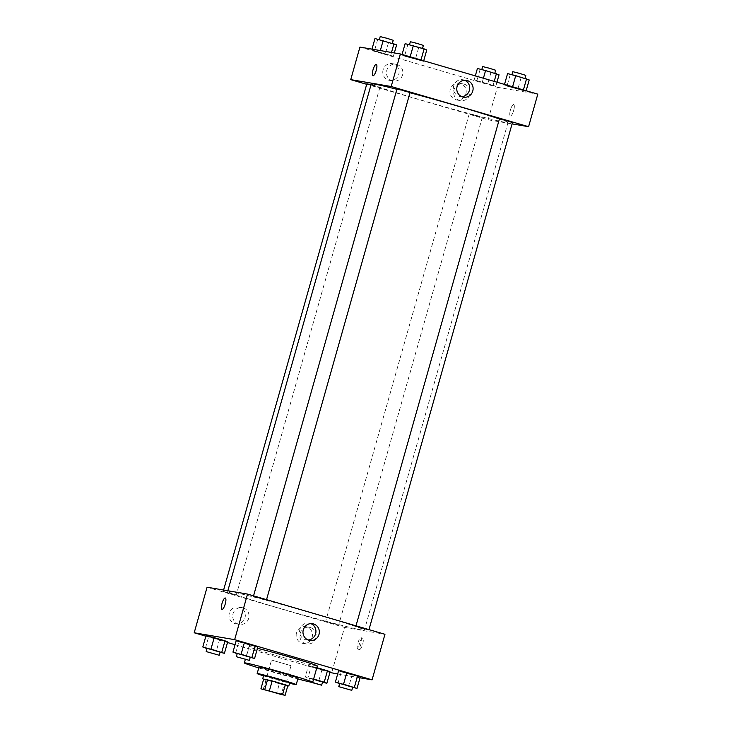 <?xml version="1.0" encoding="UTF-8"?>
<svg xmlns="http://www.w3.org/2000/svg" width="732" height="732" viewBox="0 0 732 732"><rect width="100%" height="100%" fill="white"/><g stroke="black" fill="none" stroke-linecap="round" stroke-linejoin="round"><path stroke-width="0.55" stroke-dasharray="3.66 2.75" d="M290.659 665.562L271.526 660.054L290.659 665.562M263.447 689.672L266.21 679.909L279.35 683.752L276.595 693.515M287.85 685.637L283.979 684.978L281.216 694.741M283.979 684.978L279.35 683.752M266.21 679.909L263.685 679.04M263.676 679.086L287.777 685.902M289.707 682.773L263.666 675.407M263.538 675.846A20.295 0.622 -164.2 0 0 271.169 678.152A20.295 0.622 -164.2 0 0 289.579 683.221M259 667.053A20.295 0.622 -164.2 0 0 273.018 671.647A20.295 0.622 -164.2 0 0 298.061 678.107M258.753 667.913A35.52 1.089 -164.2 0 0 268.873 670.942A35.52 1.089 -164.2 0 0 297.814 678.967M317.313 665.983A35.52 1.089 15.8 0 1 315.922 665.9A35.52 1.089 15.8 0 1 273.484 654.673A35.52 1.089 15.8 0 1 248.953 646.64A35.52 1.089 15.8 0 1 257.463 648.305M205.857 636.19L227.496 642.513M235.045 644.727L329.931 672.47M337.672 673.998L360.025 677.795M313.616 679.067L316.837 667.676L308.456 665.562L330.095 671.894L321.924 669.844L318.704 681.227L322.501 682.178M205.454 648.104L208.675 636.721L206.021 635.605L227.661 641.937L219.49 639.887L216.269 651.27L220.067 652.221M235.603 653.237L238.824 641.845L236.18 640.729L257.81 647.061L249.649 645.011L246.419 656.394L250.216 657.354M338.038 683.194L341.258 671.802L338.605 670.686L360.245 677.018L352.083 674.968L348.853 686.351L352.65 687.302M221.97 609.363L221.979 609.363A5.92 1.62 -73.7 0 0 225.246 603.955A5.92 1.62 -73.7 0 0 225.3 597.998L225.3 597.998M310.862 623.627A8.482 8.153 99.6 0 0 299.818 629.676A8.482 8.153 99.6 0 0 308.09 639.978M359.439 643.593A5.92 1.62 -73.7 0 0 359.385 649.549A5.92 1.62 -73.7 0 0 362.605 644.325A5.92 1.62 -73.7 0 0 362.706 638.185A5.92 1.62 -73.7 0 0 359.439 643.593M207.092 587.229L344.507 627.416L331.614 672.964M344.507 627.416L384.959 634.287M357.866 643.135A5.92 1.62 106.3 0 1 361.132 637.718A5.92 1.62 106.3 0 1 361.032 643.858A5.92 1.62 106.3 0 1 357.811 649.092A5.92 1.62 106.3 0 1 357.866 643.135M239.465 607.267A8.455 8.134 99.6 0 0 229.143 614.038A8.455 8.134 99.6 0 0 235.75 623.737A8.455 8.134 99.6 0 0 239.465 607.267M306.607 626.903A8.455 8.134 99.6 0 0 296.295 633.674A8.455 8.134 99.6 0 0 302.892 643.373A8.455 8.134 99.6 0 0 306.607 626.903M243.143 607.889A8.455 8.134 -80.4 0 1 239.419 624.359A8.455 8.134 -80.4 0 1 232.822 614.66A8.455 8.134 -80.4 0 1 243.143 607.889M310.286 627.525A8.455 8.134 -80.4 0 1 306.571 643.995A8.455 8.134 -80.4 0 1 299.964 634.296A8.455 8.134 -80.4 0 1 310.286 627.525M356.072 626.473L368.827 630.142L356.072 626.473M235.978 595.043L223.223 591.374L235.978 595.043M338.413 625L325.649 621.331L338.413 625M266.128 600.167L253.373 596.498L266.128 600.167M361.608 629.941A71.05 2.187 15.8 0 1 285.974 610.159A71.05 2.187 15.8 0 1 227.661 591.41A71.05 2.187 15.8 0 1 296.616 608.658A71.05 2.187 15.8 0 1 364.39 630.106A71.05 2.187 15.8 0 1 361.608 629.941M499.416 118.95A71.05 2.187 15.8 0 1 508.017 122.509A71.05 2.187 15.8 0 1 505.245 122.345A71.05 2.187 15.8 0 1 429.611 102.572A71.05 2.187 15.8 0 1 371.298 83.823M396.9 89.304A71.05 2.187 15.8 0 1 409.993 92.735M499.444 118.859L512.464 122.546M371.033 84.756L379.615 87.447L366.851 83.777M482.04 117.404L469.285 113.734L482.04 117.404M410.03 92.589L397.009 88.901M359.934 47.095L497.348 87.282L488.134 119.819L366.705 84.308M488.134 119.819L512.08 123.891M383.12 69.732A8.455 8.134 99.6 0 0 389.506 80.346A8.455 8.134 99.6 0 0 393.23 63.876A8.455 8.134 99.6 0 0 383.12 69.732M465.872 93.934A8.455 8.134 99.6 0 0 459.486 83.311A8.455 8.134 99.6 0 0 450.052 90.283A8.455 8.134 99.6 0 0 465.872 93.934M504.339 85.004L525.979 91.326L506.992 86.12L525.979 91.326L504.339 85.004L504.504 84.418M401.905 55.046L423.544 61.369L404.558 56.163L423.544 61.369L401.905 55.046L402.069 54.461M371.755 49.922L393.395 56.245L374.409 51.03L393.395 56.245L371.755 49.922L371.975 49.145M497.348 87.282L537.8 94.154M495.82 86.202L474.19 79.88L495.82 86.202L474.19 79.88L495.82 86.202L496.955 82.213M396.909 64.498A8.455 8.134 -80.4 0 1 393.185 80.978A8.455 8.134 -80.4 0 1 386.588 71.279A8.455 8.134 -80.4 0 1 396.909 64.498M464.051 84.134A8.455 8.134 -80.4 0 1 460.327 100.613A8.455 8.134 -80.4 0 1 453.73 90.914A8.455 8.134 -80.4 0 1 464.051 84.134M513.663 104.548A5.92 1.62 -73.7 0 0 510.46 109.873A5.92 1.62 -73.7 0 0 510.387 115.921A5.92 1.62 -73.7 0 0 513.608 110.697A5.92 1.62 -73.7 0 0 513.708 104.557A5.92 1.62 -73.7 0 0 513.663 104.548M464.628 80.236A8.482 8.153 99.6 0 0 453.483 86.76A8.482 8.153 99.6 0 0 461.846 96.587M513.654 104.548A5.92 1.62 106.3 0 1 513.708 104.557A5.92 1.62 106.3 0 1 513.599 110.697A5.92 1.62 106.3 0 1 510.387 115.921A5.92 1.62 106.3 0 1 510.46 109.873A5.92 1.62 106.3 0 1 513.654 104.548M372.981 75.735L372.972 75.735A5.92 1.62 -73.7 0 0 372.981 75.735A5.92 1.62 -73.7 0 0 373.027 75.753A5.92 1.62 -73.7 0 0 376.221 70.418A5.92 1.62 -73.7 0 0 376.303 64.37L376.303 64.37M507.569 73.612L529.199 79.944M524.624 78.608L511.869 74.939L524.624 78.608M510.213 74.728L506.992 86.12M521.038 77.894L517.808 89.277M526.143 90.75L525.979 91.326M525.814 75.369L512.793 71.681M405.135 43.655L426.765 49.986M422.199 48.651L409.435 44.981L422.199 48.651M407.779 44.771L404.558 56.163M418.603 47.937L415.373 59.319M423.709 60.793L423.544 61.369M423.38 45.411L410.359 41.724M477.41 68.488L499.05 74.82M494.475 73.484L481.72 69.814L494.475 73.484M475.315 75.881L474.19 79.88M480.064 69.604L476.834 80.987M490.879 72.77L487.658 84.153M494.219 81.408L493.176 85.095M483.394 78.251L482.351 81.929M495.656 70.245L482.635 66.557M374.976 38.531L396.616 44.862M392.041 43.527L379.286 39.857L392.041 43.527M377.63 39.647L374.409 51.03M388.445 42.813L385.224 54.195M394.328 52.942L393.395 56.245M391.501 52.457L390.742 55.138M380.32 50.563L379.917 51.972M393.23 40.287L380.201 36.6M339.621 683.651L348.853 686.351M352.714 687.083L339.694 683.395M341.258 671.802L352.083 674.968M237.186 653.694L246.419 656.394M250.28 657.126L237.26 653.438M238.824 641.845L249.649 645.011M313.397 679.003L305.235 676.954L318.704 681.227M322.565 681.959L313.57 679.214M316.627 667.611L308.456 665.562L305.235 676.954M308.456 665.562L311.109 666.678L307.879 678.061M311.109 666.678L321.924 669.844M308.986 681.702L311.823 682.251M207.037 648.57L216.269 651.27M220.131 652.002L207.11 648.314M208.675 636.721L219.49 639.887M282.772 694.869L291.062 665.58M263.236 689.343L271.526 660.054M248.953 646.64L245.33 659.441M312.61 623.728L309.188 623.142M309.764 640.454L306.342 639.878M362.706 638.185L361.132 637.718M359.385 649.549L357.811 649.092M235.75 623.737L239.419 624.359M238.577 607.057L242.255 607.688M302.892 643.373L306.571 643.995M305.72 626.693L309.398 627.324M227.844 590.751L227.661 591.41M508.017 122.509L364.39 630.106M368.827 630.142L368.974 629.612M355.807 626.455L355.99 625.814M223.599 590.029L223.223 591.374M379.871 87.465L236.244 595.061M469.285 113.734L325.649 621.331M482.306 117.422L338.678 625.018M253.556 595.857L253.373 596.498M266.549 599.654L266.393 600.185M389.506 80.346L393.185 80.978M392.343 63.675L396.021 64.297M456.649 99.982L460.327 100.613M459.486 83.311L463.164 83.933M466.366 80.337L462.953 79.761M463.53 97.072L460.108 96.487M309.535 678.271L308.62 681.529"/><path stroke-width="1.1" d="M282.378 694.842L263.236 689.343L282.378 694.842M282.57 694.531L260.921 688.803L285.087 695.4L282.57 694.531L285.324 684.768L272.185 680.925L269.422 690.688M285.324 684.768L287.85 685.637L285.087 695.4M272.185 680.925L263.685 679.04L260.921 688.803M287.777 685.902L275.882 681.94L263.676 679.086M262.742 678.656L263.666 675.407L276.806 678.692L289.707 682.773L288.792 686.03M267.555 679.699L264.792 689.462M289.579 683.221A20.295 0.622 -164.2 0 0 296.222 684.612A20.295 0.622 -164.2 0 0 276.861 678.491A20.295 0.622 -164.2 0 0 257.161 673.559A20.295 0.622 -164.2 0 0 263.538 675.846M296.222 684.612L298.061 678.107A20.295 0.622 -164.2 0 0 278.7 671.976A20.295 0.622 -164.2 0 0 259 667.053L257.161 673.559M297.814 678.967A35.52 1.089 -164.2 0 0 312.71 682.251A35.52 1.089 -164.2 0 0 278.828 671.528A35.52 1.089 -164.2 0 0 244.351 662.908A35.52 1.089 -164.2 0 0 258.753 667.913M257.463 648.305A35.52 1.089 15.8 0 1 295.335 658.699A35.52 1.089 15.8 0 1 317.313 665.983L312.71 682.251M360.025 677.795L372.066 679.845L234.652 639.658L194.2 632.777L205.857 636.19M227.496 642.513L235.045 644.727M329.931 672.47L337.672 673.998M322.501 682.178L326.865 683.276L330.095 671.894L327.442 670.777L316.837 667.676L327.442 670.777L324.221 682.169L313.616 679.067M220.067 652.221L224.431 653.319L227.661 641.937L214.192 637.654L206.021 635.605L202.801 646.997L207.037 648.57M250.216 657.354L254.59 658.443L257.81 647.061L244.342 642.778L236.18 640.729L232.95 652.121L237.186 653.694M352.65 687.302L357.024 688.4L360.245 677.018L346.776 672.735L338.605 670.686L335.384 682.078L339.621 683.651M225.246 603.955A5.92 1.62 106.3 0 1 221.97 609.363A5.92 1.62 106.3 0 1 222.08 603.223A5.92 1.62 106.3 0 1 225.3 597.998A5.92 1.62 106.3 0 1 225.246 603.955M372.066 679.845L384.959 634.287L247.544 594.1L234.652 639.658M247.544 594.1L207.092 587.229L194.2 632.777M225.3 597.998A5.92 1.62 -73.7 0 0 222.08 603.223A5.92 1.62 -73.7 0 0 221.979 609.363M308.877 640.253A8.482 8.153 -80.4 0 1 312.61 623.728A8.482 8.153 -80.4 0 1 319.225 633.454A8.482 8.153 -80.4 0 1 308.877 640.253M308.09 639.978A8.482 8.153 99.6 0 0 310.862 623.627M227.844 590.751L371.298 83.823A71.05 2.187 15.8 0 1 396.9 89.304M409.993 92.735A71.05 2.187 15.8 0 1 499.416 118.95M368.974 629.612L512.464 122.546L506.91 120.762L499.444 118.859L355.99 625.814M223.599 590.029L366.851 83.777L371.033 84.756M253.556 595.857L397.009 88.901L403.579 90.548L410.03 92.589L266.549 599.654M366.705 84.308L350.729 79.632L359.934 47.095L400.386 53.967L391.181 86.504L350.729 79.632M512.08 123.891L528.586 126.691L391.181 86.504M528.586 126.691L537.8 94.154L400.386 53.967M472.781 90.997A8.482 8.153 -80.4 0 1 456.905 87.337A8.482 8.153 -80.4 0 1 466.366 80.337A8.482 8.153 -80.4 0 1 472.781 90.997M373.027 75.753A5.92 1.62 106.3 0 1 372.972 75.735A5.92 1.62 106.3 0 1 373.082 69.604A5.92 1.62 106.3 0 1 376.303 64.37A5.92 1.62 106.3 0 1 376.221 70.418A5.92 1.62 106.3 0 1 373.027 75.753M461.846 96.587A8.482 8.153 99.6 0 0 464.628 80.236M376.303 64.37A5.92 1.62 -73.7 0 0 373.082 69.604A5.92 1.62 -73.7 0 0 372.972 75.735M526.143 90.75L529.199 79.944L515.731 75.661L507.569 73.612L504.504 84.418M526.546 78.827L523.407 89.945M515.731 75.661L512.583 86.779M511.933 74.71L512.793 71.681L519.363 73.328L525.814 75.369L524.963 78.37M423.709 60.793L426.765 49.986L424.121 48.87L405.135 43.655L402.069 54.461M424.121 48.87L420.973 59.987M413.296 45.704L410.149 56.822M409.499 44.753L410.359 41.724L416.929 43.371L423.38 45.411L422.529 48.413M496.955 82.213L499.05 74.82L485.581 70.537L477.41 68.488L475.315 75.881M496.397 73.703L494.219 81.408M485.581 70.537L483.394 78.251M481.784 69.586L482.635 66.557L489.205 68.195L495.656 70.245L494.814 73.237M394.328 52.942L396.616 44.862L374.976 38.531L371.975 49.145M393.962 43.746L391.501 52.457M383.147 40.58L380.32 50.563M379.35 39.629L380.201 36.6L386.771 38.238L393.23 40.287L392.379 43.279M357.024 688.4L335.384 682.078M338.77 686.653L339.694 683.395L346.263 685.042L352.714 687.083L351.799 690.34L338.77 686.653L351.799 690.34M360.245 677.018L357.591 675.901L354.37 687.293M357.591 675.901L346.776 672.735L343.555 684.127M346.776 672.735L338.605 670.686M254.59 658.443L232.95 652.121M236.345 656.696L237.26 653.438L243.829 655.085L250.28 657.126L249.365 660.383L236.345 656.696L249.365 660.383M257.81 647.061L255.166 645.944L251.936 657.336M255.166 645.944L244.342 642.778L241.121 654.17M244.342 642.778L236.18 640.729M326.865 683.276L324.221 682.169M313.57 679.214L322.565 681.959L321.641 685.207L308.986 681.702M330.095 671.894L327.442 670.777M311.823 682.251L321.641 685.207M224.431 653.319L202.801 646.997M206.186 651.572L207.11 648.314L213.671 649.961L220.131 652.002L219.207 655.259L206.186 651.572L219.207 655.259M227.661 641.937L225.008 640.82L221.787 652.212M225.008 640.82L214.192 637.654L210.962 649.046M214.192 637.654L206.021 635.605M245.33 659.441L244.351 662.908"/></g></svg>
